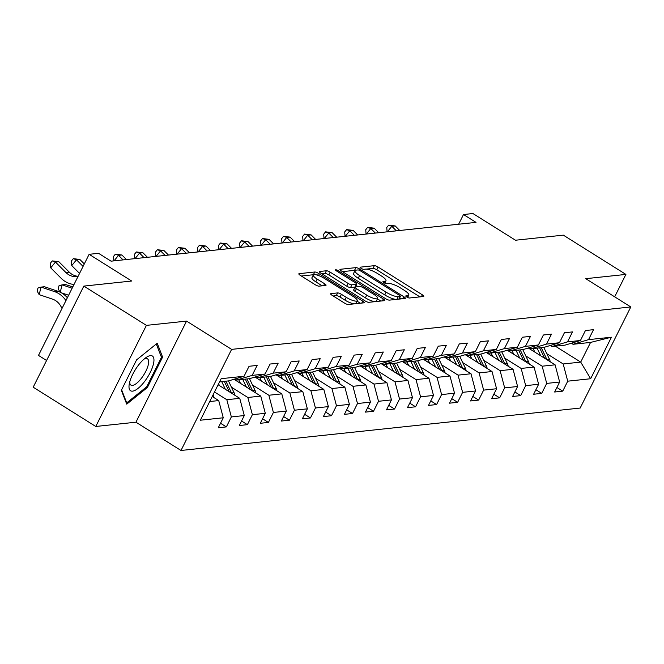 <?xml version="1.0" encoding="UTF-8"?>
<svg xmlns="http://www.w3.org/2000/svg" width="664" height="664" viewBox="0 0 664 664"><rect width="100%" height="100%" fill="white"/><g stroke="black" fill="none" stroke-linecap="round" stroke-linejoin="round"><path stroke-width="1" d="M406.783 297.016A2.166 0.539 26.6 0 0 409.431 297.995L423.491 296.501A3.096 0.772 26.6 0 0 423.798 296.351A3.096 0.772 26.6 0 0 422.354 294.824L378.131 267.069A3.096 0.772 26.6 0 0 374.347 265.666L360.295 267.16A2.166 0.539 26.6 0 0 360.079 267.268A2.166 0.539 26.6 0 0 361.091 268.339A2.166 0.539 26.6 0 0 363.731 269.318L365.557 269.127A9.91 2.465 26.6 0 1 377.65 273.609L381.335 275.925A9.91 2.465 26.6 0 1 385.958 280.814A9.91 2.465 26.6 0 1 384.962 281.304L383.145 281.503A2.166 0.539 26.6 0 0 382.929 281.611A2.166 0.539 26.6 0 0 383.941 282.681A2.166 0.539 26.6 0 0 386.581 283.661L388.398 283.47A9.91 2.465 26.6 0 1 400.5 287.952L404.185 290.259A9.91 2.465 26.6 0 1 408.808 295.148A9.91 2.465 26.6 0 1 407.812 295.646L405.994 295.837A2.166 0.539 26.6 0 0 405.77 295.945A2.166 0.539 26.6 0 0 406.783 297.016M330.962 293.629A3.096 0.772 26.6 0 0 330.647 293.778A3.096 0.772 26.6 0 0 332.1 295.306L344.508 303.091A3.096 0.772 26.6 0 0 348.285 304.494L363.897 302.834A3.096 0.772 26.6 0 0 364.204 302.684A3.096 0.772 26.6 0 0 362.76 301.157L318.537 273.402A3.096 0.772 26.6 0 0 314.753 271.999L299.149 273.659A3.096 0.772 26.6 0 0 298.833 273.817A3.096 0.772 26.6 0 0 300.277 275.344L315.267 284.748A3.096 0.772 26.6 0 0 319.044 286.151L325.725 285.437A3.096 0.772 26.6 0 0 326.041 285.288A3.096 0.772 26.6 0 0 324.596 283.76L317.16 279.096A8.283 2.058 26.6 0 1 313.292 275.004A8.283 2.058 26.6 0 1 324.239 278.341L353.356 296.609A8.283 2.058 26.6 0 1 357.224 300.692A8.283 2.058 26.6 0 1 346.276 297.364L341.421 294.318A3.096 0.772 26.6 0 0 337.644 292.915L330.962 293.629L330.713 294.127M614.673 296.833L625.903 274.415L563.329 235.147L515.488 240.227L472.934 213.526L463.505 214.53L476.013 222.382L111.062 261.168L98.554 253.316L89.117 254.312L38.487 355.414L46.58 360.486M146.404 325.368L95.774 426.471L135.937 422.204L186.559 321.102L146.404 325.368L83.83 286.101L131.671 281.021L89.117 254.312M186.559 321.102L231.62 349.38L630.8 306.951L580.17 408.053L180.99 450.474L231.62 349.38M625.903 274.415L585.748 278.681L630.8 306.951M385.643 298.725A3.096 0.772 26.6 0 0 389.428 300.128L405.032 298.468A3.096 0.772 26.6 0 0 405.347 298.31A3.096 0.772 26.6 0 0 403.903 296.783L359.672 269.028A3.096 0.772 26.6 0 0 355.896 267.633L340.283 269.285A3.096 0.772 26.6 0 0 339.976 269.443A3.096 0.772 26.6 0 0 341.421 270.97L385.643 298.725M384.464 300.651L368.852 302.311A3.096 0.772 26.6 0 1 365.075 300.908L320.853 273.153A3.096 0.772 26.6 0 1 319.401 271.626A3.096 0.772 26.6 0 1 319.716 271.476L326.397 270.763A3.096 0.772 26.6 0 1 330.174 272.165L348.11 283.42A3.096 0.772 26.6 0 0 351.895 284.823L356.319 284.35A3.096 0.772 26.6 0 0 356.634 284.192A3.096 0.772 26.6 0 0 355.19 282.665L336.515 270.953A2.166 0.539 26.6 0 1 335.503 269.883A2.166 0.539 26.6 0 1 338.366 270.754L383.327 298.966A3.096 0.772 26.6 0 1 384.78 300.493A3.096 0.772 26.6 0 1 384.464 300.651M95.774 426.471L33.2 387.203L83.83 286.101M220.531 423.242L226.358 426.902L231.346 416.926L244.286 415.548L239.297 425.524L247.381 424.661L252.37 414.693L265.309 413.315L260.313 423.292L268.405 422.428L273.394 412.46L286.333 411.082L281.337 421.051L289.429 420.196L294.418 410.219L307.357 408.85L302.361 418.818L310.453 417.963L315.442 407.986L328.381 406.617L323.385 416.585L331.477 415.73L336.465 405.754L349.405 404.376L344.408 414.353L352.501 413.489L357.489 403.521L370.429 402.143L365.432 412.12L373.525 411.257L378.513 401.288L391.453 399.911L386.456 409.887L394.549 409.024L399.537 399.047L412.477 397.678L407.48 407.646L415.573 406.791L420.561 396.815L433.501 395.445L428.504 405.413L436.597 404.559L441.585 394.582L454.525 393.204L449.528 403.181L457.62 402.318L462.609 392.349L475.548 390.971L470.552 400.948L478.644 400.085L483.633 390.117L496.572 388.739L491.576 398.715L499.668 397.852L504.657 387.876L517.596 386.506L512.6 396.474L520.692 395.619L525.68 385.643L538.62 384.273L533.624 394.242L541.716 393.387L546.704 383.41L559.644 382.032L554.647 392.009L562.74 391.146L567.728 381.178L590.645 378.737L611.436 337.212L590.562 342.425L573.04 344.292L571.355 343.23M226.358 426.902L218.273 427.757L223.262 417.781L200.354 420.221L221.153 378.688L244.061 376.256L249.058 366.279L257.142 365.424L252.146 375.392L265.085 374.015L270.082 364.046L278.166 363.183L273.17 373.16L286.109 371.782L291.106 361.814L299.19 360.95L294.193 370.927L307.133 369.549L312.13 359.573L320.214 358.718L315.217 368.686L328.157 367.317L333.154 357.34L341.238 356.485L336.241 366.453L349.181 365.084L354.178 355.107L362.262 354.252L357.265 364.221L370.205 362.843L375.202 352.874L383.286 352.011L378.289 361.988L391.229 360.61L396.225 350.642L404.31 349.779L399.313 359.755L412.253 358.377L417.249 348.401L425.334 347.546L420.337 357.522L433.277 356.145L438.273 346.168L446.357 345.313L441.361 355.281L454.3 353.912L459.297 343.935L467.381 343.081L462.385 353.049L475.324 351.671L480.321 341.703L488.405 340.839L483.409 350.816L496.348 349.438L501.345 339.47L509.429 338.607L504.432 348.583L517.372 347.206L522.369 337.229L530.453 336.374L525.456 346.351L538.396 344.973L543.384 334.996L551.477 334.141L546.48 344.11L559.42 342.74L564.408 332.764L572.501 331.909L567.504 341.877L580.444 340.499L585.432 330.531L593.525 329.668L588.528 339.644L611.436 337.212M218.107 384.763L239.746 398.334L226.814 399.711L214.497 391.984M234.973 378.978L236.666 380.04L249.598 378.663L265.085 374.015M226.814 399.711L231.346 416.926M239.746 398.334L244.286 415.548M252.146 375.392L236.666 380.04M233.969 379.285L260.769 396.101L247.838 397.479L231.454 387.195M255.997 376.745L257.682 377.808L270.621 376.43L286.109 371.782M247.838 397.479L252.37 414.693M260.769 396.101L265.309 413.315M273.17 373.16L257.682 377.808M254.993 377.044L281.793 393.868L268.862 395.246L252.478 384.962M277.021 374.513L278.706 375.575L291.645 374.197L307.133 369.549M268.862 395.246L273.394 412.46M281.793 393.868L286.333 411.082M294.193 370.927L278.706 375.575M276.017 374.811L302.817 391.635L289.886 393.013L273.502 382.73M298.045 372.28L299.73 373.334L312.669 371.964L328.157 367.317M289.886 393.013L294.418 410.219M302.817 391.635L307.357 408.85M315.217 368.686L299.73 373.334M297.04 372.579L323.841 389.403L310.91 390.772L294.526 380.497M319.069 370.039L320.753 371.101L333.693 369.723L349.181 365.084M310.91 390.772L315.442 407.986M323.841 389.403L328.381 406.617M336.241 366.453L320.753 371.101M318.064 370.346L344.865 387.17L331.934 388.54L315.549 378.264M340.092 367.806L341.777 368.869L354.717 367.491L370.205 362.843M331.934 388.54L336.465 405.754M344.865 387.17L349.405 404.376M357.265 364.221L341.777 368.869M339.088 368.113L365.889 384.929L352.949 386.307L336.573 376.023M361.116 365.573L362.801 366.636L375.741 365.258L391.229 360.61M352.949 386.307L357.489 403.521M365.889 384.929L370.429 402.143M378.289 361.988L362.801 366.636M360.112 365.872L386.913 382.696L373.973 384.074L357.597 373.791M382.14 363.341L383.825 364.403L396.765 363.025L412.253 358.377M373.973 384.074L378.513 401.288M386.913 382.696L391.453 399.911M399.313 359.755L383.825 364.403M381.136 363.64L407.937 380.464L394.997 381.841L378.621 371.558M403.164 361.108L404.849 362.162L417.789 360.793L433.277 356.145M394.997 381.841L399.537 399.047M407.937 380.464L412.477 397.678M420.337 357.522L404.849 362.162M402.16 361.407L428.961 378.231L416.021 379.601L399.645 369.325M424.188 358.867L425.873 359.929L438.813 358.552L454.3 353.912M416.021 379.601L420.561 396.815M428.961 378.231L433.501 395.445M441.361 355.281L425.873 359.929M423.184 359.174L449.984 375.998L437.045 377.368L420.669 367.092M445.212 356.634L446.897 357.697L459.837 356.319L475.324 351.671M437.045 377.368L441.585 394.582M449.984 375.998L454.525 393.204M462.385 353.049L446.897 357.697M444.208 356.942L471.008 373.757L458.069 375.135L441.693 364.86M466.236 354.402L467.921 355.464L480.861 354.086L496.348 349.438M458.069 375.135L462.609 392.349M471.008 373.757L475.548 390.971M483.409 350.816L467.921 355.464M465.232 354.7L492.032 371.525L479.093 372.902L462.717 362.619M487.26 352.169L488.945 353.231L501.884 351.854L517.372 347.206M479.093 372.902L483.633 390.117M492.032 371.525L496.572 388.739M504.432 348.583L488.945 353.231M486.255 352.468L513.056 369.292L500.116 370.67L483.741 360.386M508.284 349.936L509.969 350.99L522.908 349.621L538.396 344.973M500.116 370.67L504.657 387.876M513.056 369.292L517.596 386.506M525.456 346.351L509.969 350.99M507.279 350.235L534.08 367.059L521.14 368.429L504.764 358.153M529.308 347.695L530.992 348.758L543.932 347.388L559.42 342.74M521.14 368.429L525.68 385.643M534.08 367.059L538.62 384.273M546.48 344.11L530.992 348.758M528.295 348.002L555.104 364.827L542.164 366.196L525.788 355.921M550.331 345.463L552.016 346.525L564.956 345.147L580.444 340.499M542.164 366.196L546.704 383.41M555.104 364.827L559.644 382.032M567.504 341.877L552.016 346.525M555.328 346.176L580.709 362.104L563.188 363.963L546.812 353.688M563.188 363.963L567.728 381.178M590.562 342.425L580.709 362.104L590.645 378.737M588.528 339.644L573.04 344.292M135.937 422.204L180.99 450.474M463.505 214.53L458.641 224.224M209.716 401.529L218.722 400.575L212.231 396.499M244.061 376.256L228.574 380.895L219.56 381.858M218.722 400.575L223.262 417.781M556.913 387.494L562.74 391.146M535.889 389.726L541.716 393.387M514.866 391.959L520.692 395.619M493.842 394.2L499.668 397.852M472.818 396.433L478.644 400.085M451.794 398.666L457.62 402.318M430.77 400.898L436.597 404.559M409.746 403.131L415.573 406.791M388.722 405.372L394.549 409.024M367.698 407.605L373.525 411.257M346.674 409.837L352.501 413.489M325.651 412.07L331.477 415.73M304.627 414.303L310.453 417.963M283.603 416.544L289.429 420.196M262.579 418.776L268.405 422.428M241.555 421.009L247.381 424.661M121.346 390.308L126.733 404.144L147.358 387.544L162.605 357.099L157.227 343.255L136.593 359.863L121.346 390.308M160.995 356.078L162.605 357.099M146.462 386.979L147.358 387.544M419.914 296.883L376.762 269.8A3.096 0.772 26.6 0 0 372.977 268.397L366.262 269.111M355.157 270.414A3.096 0.772 26.6 0 0 354.526 270.364L342.491 271.642M401.463 298.841L399.67 297.721M400.143 296.459A2.166 0.539 26.6 0 0 400.359 296.351A2.166 0.539 26.6 0 0 399.346 295.281L360.527 270.92A2.166 0.539 26.6 0 0 357.879 269.941L355.962 270.148A9.91 2.465 26.6 0 0 354.966 270.646A9.91 2.465 26.6 0 0 359.589 275.527L386.124 292.185A9.91 2.465 26.6 0 0 398.217 296.667L400.143 296.459L398.807 299.124M400.359 296.351L398.989 299.082A2.166 0.539 26.6 0 0 398.989 299.082A2.166 0.539 26.6 0 0 398.948 298.841M354.966 270.646L353.597 273.377A9.91 2.465 26.6 0 0 358.22 278.266L359.589 275.527M396.142 299.406A9.91 2.465 26.6 0 1 384.755 294.916L358.22 278.266M321.916 273.825L325.028 273.493L326.397 270.763M355.091 287.055A3.096 0.772 26.6 0 1 354.958 287.08L350.526 287.553A3.096 0.772 26.6 0 1 346.741 286.151L328.804 274.896A3.096 0.772 26.6 0 0 325.028 273.493M355.198 287.006A3.096 0.772 26.6 0 0 355.265 286.931L356.634 284.192M356.02 285.42L358.045 286.69M377.451 298.866L380.895 301.033M366.719 295.098A8.283 2.058 26.6 0 0 377.667 298.435A8.283 2.058 26.6 0 0 373.799 294.351L363.54 287.91A3.096 0.772 26.6 0 0 359.763 286.508L355.331 286.981A3.096 0.772 26.6 0 0 355.016 287.138A3.096 0.772 26.6 0 0 356.468 288.666L366.719 295.098L365.358 297.829A8.283 2.058 26.6 0 0 376.297 301.166L377.667 298.435M353.962 289.712A3.096 0.772 26.6 0 0 353.655 289.869A3.096 0.772 26.6 0 0 355.099 291.396L356.468 288.666M365.358 297.829L355.099 291.396M354.36 303.846A8.283 2.058 26.6 0 1 344.906 300.095L340.051 297.049A3.096 0.772 26.6 0 0 336.274 295.646L333.162 295.978M355.506 303.73A8.283 2.058 26.6 0 0 355.854 303.431L357.224 300.692M313.292 275.004L311.922 277.743A8.283 2.058 26.6 0 0 315.79 281.827L317.16 279.096M322.156 285.819L315.79 281.827M313.591 274.73A3.096 0.772 26.6 0 0 313.391 274.73L301.348 276.017M360.32 303.216L357 301.132M550.224 361.755A8.358 7.553 -96.1 0 0 549.435 359.183L543.808 347.397M540.745 355.813L537.068 348.11M534.811 352.086L533.117 348.534M547.003 359.739A8.358 7.553 -96.1 0 0 546.87 359.448L541.251 347.67M539.633 347.845L544.588 358.22M399.745 230.491L395.204 225.943L391.835 226.299L387.344 231.802M396.375 230.848L391.835 226.299L388.656 225.146L395.204 225.943M387.087 231.836L386.763 227.462L388.656 225.146M132.584 391.146A20.509 7.179 122.1 0 0 150.238 372.454A20.509 7.179 122.1 0 0 150.371 355.63A20.509 7.179 122.1 0 0 145.839 357.68A20.509 7.179 122.1 0 0 129.231 384.149A20.509 7.179 122.1 0 0 132.584 391.146M129.746 381.858A15.529 5.436 122.1 0 0 130.941 385.103A15.529 5.436 122.1 0 0 132.46 385.402A15.529 5.436 122.1 0 0 144.868 373.06A15.529 5.436 122.1 0 0 147.45 358.801A15.529 5.436 122.1 0 0 145.931 358.51A15.529 5.436 122.1 0 0 144.005 359.141M156.297 344.002L161.468 357.298L146.694 386.797L126.708 402.89L121.612 389.785M126.094 402.5L126.708 402.89M529.2 363.988A8.358 7.553 -96.1 0 0 528.411 361.415L522.784 349.629M519.721 358.045L516.044 350.351M513.787 354.327L512.093 350.766M525.979 361.971A8.358 7.553 -96.1 0 0 525.846 361.689L520.227 349.903M518.609 350.077L523.564 360.461M508.176 366.229A8.358 7.553 -96.1 0 0 507.387 363.648L501.76 351.862M498.697 360.278L495.02 352.584M492.763 356.56L491.069 352.999M504.955 364.204A8.358 7.553 -96.1 0 0 504.823 363.922L499.204 352.136M497.585 352.31L502.54 362.693M378.721 232.724L374.181 228.175L370.811 228.532L366.32 234.043M375.351 233.081L370.811 228.532L367.632 227.387L374.181 228.175M366.072 234.068L365.739 229.702L367.632 227.387M357.697 234.956L353.157 230.408L349.787 230.773L345.297 236.276M354.327 235.313L349.787 230.773L346.608 229.619L353.157 230.408M345.048 236.301L344.716 231.935L346.608 229.619M487.152 368.462A8.358 7.553 -96.1 0 0 486.363 365.881L480.736 354.103M477.673 362.519L473.996 354.817M471.739 358.792L470.046 355.24M483.931 366.445A8.358 7.553 -96.1 0 0 483.799 366.154L478.18 354.368M476.561 354.543L481.516 364.926M466.128 370.695A8.358 7.553 -96.1 0 0 465.339 368.113L459.712 356.336M456.649 364.752L452.972 357.049M450.715 361.025L449.022 357.473M462.908 368.678A8.358 7.553 -96.1 0 0 462.775 368.387L457.156 356.609M455.537 356.776L460.492 367.159M445.104 372.927A8.358 7.553 -96.1 0 0 444.316 370.354L438.688 358.568M435.625 366.984L431.949 359.282M429.699 363.258L427.998 359.705M441.884 370.91A8.358 7.553 -96.1 0 0 441.751 370.62L436.132 358.842M434.513 359.017L439.468 369.392M336.673 237.189L332.133 232.649L328.763 233.006L324.273 238.509M333.303 237.546L328.763 233.006L325.584 231.852L332.133 232.649M324.024 238.534L323.692 234.168L325.584 231.852M315.649 239.422L311.109 234.882L307.739 235.239L303.249 240.742M312.279 239.779L307.739 235.239L304.56 234.085L311.109 234.882M303 240.766L302.668 236.401L304.56 234.085M294.625 241.663L290.085 237.114L286.715 237.471L282.225 242.974M291.255 242.02L286.715 237.471L283.536 236.318L290.085 237.114M281.976 243.007L281.644 238.633L283.536 236.318M424.08 375.16A8.358 7.553 -96.1 0 0 423.292 372.587L417.664 360.801M414.602 369.217L410.925 361.523M408.675 365.499L406.974 361.938M420.86 373.143A8.358 7.553 -96.1 0 0 420.727 372.861L415.108 361.075M413.489 361.249L418.444 371.632M273.601 243.895L269.061 239.347L265.691 239.704L261.201 245.215M270.231 244.252L265.691 239.704L262.512 238.559L269.061 239.347M260.952 245.24L260.62 240.874L262.512 238.559M403.056 377.401A8.358 7.553 -96.1 0 0 402.268 374.82L396.64 363.034M393.578 371.45L389.901 363.756M387.651 367.731L385.95 364.171M399.836 375.376A8.358 7.553 -96.1 0 0 399.703 375.094L394.084 363.308M392.466 363.482L397.421 373.865M252.577 246.128L248.037 241.58L244.667 241.945L240.177 247.448M249.207 246.485L244.667 241.945L241.488 240.791L248.037 241.58M239.928 247.473L239.596 243.107L241.488 240.791M382.032 379.634A8.358 7.553 -96.1 0 0 381.244 377.052L375.616 365.275M372.554 373.683L368.885 365.988M366.628 369.964L364.926 366.412M378.812 377.617A8.358 7.553 -96.1 0 0 378.679 377.326L373.06 365.54M371.442 365.715L376.397 376.098M231.553 248.361L227.013 243.821L223.643 244.178L219.153 249.681M228.184 248.718L223.643 244.178L220.465 243.024L227.013 243.821M218.904 249.706L218.572 245.34L220.465 243.024M361.008 381.866A8.358 7.553 -96.1 0 0 360.22 379.285L354.593 367.507M351.53 375.924L347.861 368.221M345.604 372.197L343.902 368.644M357.788 379.849A8.358 7.553 -96.1 0 0 357.655 379.559L352.036 367.781M350.418 367.947L355.373 378.331M210.529 250.594L205.989 246.053L202.62 246.41L198.129 251.913M207.16 250.951L202.62 246.41L199.441 245.257L205.989 246.053M197.88 251.938L197.548 247.572L199.441 245.257M339.985 384.099A8.358 7.553 -96.1 0 0 339.196 381.526L333.569 369.74M330.506 378.156L326.837 370.454M324.58 374.43L322.878 370.877M336.764 382.082A8.358 7.553 -96.1 0 0 336.631 381.792L331.012 370.014M329.394 370.188L334.349 380.563M189.506 252.835L184.965 248.286L181.596 248.643L177.105 254.146M186.136 253.191L181.596 248.643L178.417 247.489L184.965 248.286M176.856 254.179L176.524 249.805L178.417 247.489M318.961 386.332A8.358 7.553 -96.1 0 0 318.172 383.759L312.545 371.973M309.482 380.389L305.813 372.695M303.556 376.671L301.854 373.11M315.74 384.315A8.358 7.553 -96.1 0 0 315.607 384.033L309.988 372.247M308.37 372.421L313.325 382.796M168.482 255.067L163.942 250.519L160.572 250.876L156.082 256.387M165.112 255.424L160.572 250.876L157.393 249.73L163.942 250.519M155.832 256.412L155.5 252.046L157.393 249.73M297.937 388.573A8.358 7.553 -96.1 0 0 297.148 385.991L291.521 374.206M288.458 382.622L284.79 374.928M282.532 378.903L280.831 375.343M294.716 386.548A8.358 7.553 -96.1 0 0 294.584 386.265L288.964 374.479M287.346 374.654L292.301 385.037M147.458 257.3L142.918 252.752L139.548 253.117L135.058 258.62M144.088 257.657L139.548 253.117L136.369 251.963L142.918 252.752M134.809 258.645L134.477 254.279L136.369 251.963M276.913 390.805A8.358 7.553 -96.1 0 0 276.124 388.224L270.497 376.447M267.434 384.854L263.766 377.16M261.508 381.136L259.807 377.584M273.692 388.789A8.358 7.553 -96.1 0 0 273.568 388.498L267.941 376.712M266.322 376.886L271.277 387.27M126.434 259.533L121.894 254.993L118.524 255.349L114.034 260.852M123.064 259.89L118.524 255.349L115.345 254.196L121.894 254.993M113.785 260.877L113.453 256.512L115.345 254.196M255.889 393.038A8.358 7.553 -96.1 0 0 255.101 390.457L249.473 378.679M246.41 387.095L242.742 379.393M240.484 383.369L238.783 379.816M252.669 391.021A8.358 7.553 -96.1 0 0 252.544 390.731L246.917 378.953M245.298 379.119L250.253 389.502M234.865 395.271A8.358 7.553 -96.1 0 0 234.077 392.698L228.449 380.912M225.387 389.328L221.718 381.626M219.46 385.601L218.597 383.792M231.645 393.254A8.358 7.553 -96.1 0 0 231.52 392.963L225.893 381.186M224.274 381.36L229.229 391.735M68.624 295.239L61.32 292.782M60.009 292.11L58.191 288.823L58.971 285.81L62.109 284.856L72.135 288.234M60.216 292.21L62.109 284.856L65.479 284.499L72.774 286.956M84.303 263.923L79.846 259.458L76.476 259.815L71.754 265.6L79.555 273.41M83.066 266.405L76.476 259.815L73.297 258.661L79.846 259.458M71.754 265.6L71.405 260.977L73.297 258.661M213.841 397.504A8.358 7.553 -96.1 0 0 213.053 394.931L213.036 394.889M62.067 308.328L60.54 305.755A15.778 14.243 -96.1 0 0 52.556 299.149L39.143 294.625L37.167 291.056L37.948 288.043L41.085 287.097L54.506 291.612A23.663 21.364 83.9 0 1 65.919 300.643M39.143 294.625L41.085 287.097L44.455 286.732L57.876 291.255A23.663 21.364 83.9 0 1 67.371 297.738M77.862 276.797L75.098 276.672A15.778 14.243 83.9 0 1 65.902 272.506L55.452 262.048L50.73 267.841L61.171 278.291A23.663 21.364 -96.1 0 0 74.011 284.482M78.111 276.299A15.778 14.243 83.9 0 1 69.272 272.149L58.822 261.691L55.452 262.048L52.273 260.902L58.822 261.691M50.73 267.841L50.381 263.218L52.273 260.902M407.049 297.173L407.812 295.646M384.199 282.831L384.962 281.304M372.977 268.397L374.347 265.666M376.762 269.8L378.131 267.069M421.399 296.725L422.354 294.824M340.034 269.783L340.283 269.285M354.526 270.364L355.896 267.633M359.083 270.207L359.672 269.028M402.948 298.684L403.903 296.783M384.755 294.916L386.124 292.185M396.889 299.331L398.217 296.667M319.467 271.974L319.716 271.476M328.804 274.896L330.174 272.165M346.741 286.151L348.11 283.42M350.526 287.553L351.895 284.823M354.958 287.08L356.319 284.35M337.851 271.792L338.366 270.754M382.373 300.875L383.327 298.966M336.274 295.646L337.644 292.915M340.051 297.049L341.421 294.318M344.906 300.095L346.276 297.364M323.642 285.661L324.596 283.76M298.9 274.157L299.149 273.659M313.391 274.73L314.753 271.999M317.633 275.211L318.537 273.402M361.805 303.058L362.76 301.157M546.87 359.448L549.435 359.183M525.846 361.689L528.411 361.415M504.823 363.922L507.387 363.648M483.799 366.154L486.363 365.881M462.775 368.387L465.339 368.113M441.751 370.62L444.316 370.354M420.727 372.861L423.292 372.587M399.703 375.094L402.268 374.82M378.679 377.326L381.244 377.052M357.655 379.559L360.22 379.285M336.631 381.792L339.196 381.526M315.607 384.033L318.172 383.759M294.584 386.265L297.148 385.991M273.568 388.498L276.124 388.224M252.544 390.731L255.101 390.457M231.52 392.963L234.077 392.698M57.876 291.255L54.506 291.612M75.098 276.672L78.078 276.357M65.902 272.506L69.272 272.149M407.638 297.48L408.808 295.148M384.796 283.146L385.958 280.814M353.655 289.869L355.016 287.138"/></g></svg>
